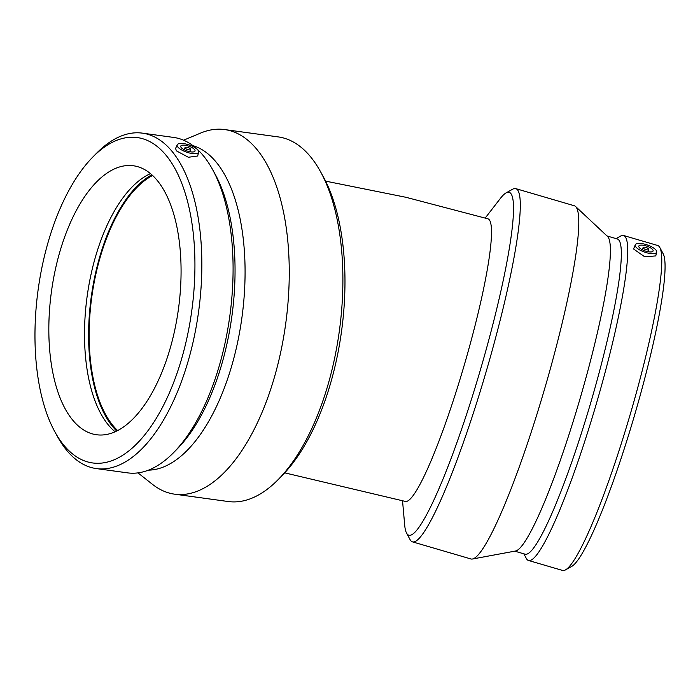 <?xml version="1.0" encoding="UTF-8"?>
<svg xmlns="http://www.w3.org/2000/svg" width="700" height="700" viewBox="0 0 700 700"><rect width="100%" height="100%" fill="white"/><g stroke="black" fill="none" stroke-linecap="round" stroke-linejoin="round"><path stroke-width="1.05" d="M325.605 181.134L405.965 197.295L487.952 218.829A147.21 18.358 106.3 0 1 449.076 413.096A147.21 18.358 106.3 0 1 405.256 501.401L284.707 472.85M402.517 500.605L404.705 525.192A178.623 22.269 -73.7 0 0 406.534 533.032A178.623 22.269 -73.7 0 0 462 428.033A178.623 22.269 -73.7 0 0 513.45 204.697A178.623 22.269 -73.7 0 0 506.082 192.885A178.623 22.269 -73.7 0 0 500.325 198.494L485.214 218.032M406.534 533.032L410.086 539.639A184.013 22.942 -73.7 0 0 412.44 541.852A184.013 22.942 -73.7 0 0 476.875 402.132A184.013 22.942 -73.7 0 0 520.222 201.399A184.013 22.942 -73.7 0 0 515.812 188.641A184.013 22.942 -73.7 0 0 512.636 189.227L506.082 192.885M643.081 247.695A3.019 1.024 18.9 0 0 645.811 249.568A3.019 1.024 18.9 0 0 648.804 249.515A3.019 1.024 18.9 0 0 646.284 247.572A3.019 1.024 18.9 0 0 643.099 247.564A3.019 1.024 18.9 0 0 643.081 247.695M638.767 246.435A7.542 2.546 -161.1 0 1 638.811 246.094A7.542 2.546 -161.1 0 1 646.774 246.129A7.542 2.546 -161.1 0 1 653.082 250.976A7.542 2.546 -161.1 0 1 645.601 251.108A7.542 2.546 -161.1 0 1 638.767 246.435M656.722 251.694A11.314 3.824 -161.1 0 1 656.688 252.088A11.314 3.824 -161.1 0 1 646.144 252.612A11.314 3.824 -161.1 0 1 635.294 244.764A11.314 3.824 -161.1 0 1 646.642 244.737A11.314 3.824 -161.1 0 1 656.722 251.694M656.688 252.088L655.76 255.911L644.753 256.821L633.561 248.99L635.294 244.764M523.836 553.822L526.321 558.442A169.295 21.105 -73.7 0 0 528.491 560.472L562.555 570.439A169.295 21.105 -73.7 0 0 565.477 569.896L571.646 566.457A164.211 20.475 -73.7 0 0 629.37 432.53A164.211 20.475 -73.7 0 0 665 263.165A164.211 20.475 -73.7 0 0 663.171 253.75L659.82 247.52A169.295 21.105 -73.7 0 0 657.659 245.49L623.595 235.515A169.295 21.105 -73.7 0 0 620.673 236.057L616.087 238.612M565.477 569.896A169.295 21.105 -73.7 0 0 624.977 431.83A169.295 21.105 -73.7 0 0 661.71 257.233A169.295 21.105 -73.7 0 0 659.82 247.52M528.491 560.472A169.295 21.105 -73.7 0 0 587.773 431.935A169.295 21.105 -73.7 0 0 627.646 247.257A169.295 21.105 -73.7 0 0 623.595 235.515M514.762 551.163L525.079 554.181A164.211 20.475 -73.7 0 0 582.584 429.502A164.211 20.475 -73.7 0 0 621.267 250.364A164.211 20.475 -73.7 0 0 617.33 238.98L607.014 235.961M412.44 541.852L470.934 558.968A184.013 22.942 -73.7 0 0 472.421 559.02L515.471 551.031A164.211 20.475 -73.7 0 0 573.178 421.435A164.211 20.475 -73.7 0 0 610.33 247.17A164.211 20.475 -73.7 0 0 607.539 236.451L575.584 206.509A184.013 22.942 -73.7 0 0 574.306 205.756L515.812 188.641M472.421 559.02A184.013 22.942 -73.7 0 0 537.084 413.796A184.013 22.942 -73.7 0 0 578.716 218.514A184.013 22.942 -73.7 0 0 575.584 206.509M183.593 140.201L200.62 133.07A184.013 86.888 97.8 0 1 224.621 129.561L278.259 136.911A184.013 86.888 97.8 0 1 309.365 155.374A184.013 86.888 97.8 0 1 320.477 171.596L323.216 176.566A178.623 84.341 97.8 0 1 325.841 398.309A178.623 84.341 97.8 0 1 282.24 475.44L278.267 479.491A184.013 86.888 97.8 0 1 228.27 501.532L174.624 494.174A184.013 86.888 97.8 0 1 152.46 484.33L137.979 472.876M320.477 171.596A184.013 86.888 97.8 0 1 278.267 479.491M190.523 148.925A3.019 1.024 18.9 0 0 187.46 147.376A3.019 1.024 18.9 0 0 185.028 147.586A3.019 1.024 18.9 0 0 187.556 149.529A3.019 1.024 18.9 0 0 190.741 149.537A3.019 1.024 18.9 0 0 190.523 148.925M194.469 149.468A7.542 2.546 -161.1 0 1 195.02 151.008A7.542 2.546 -161.1 0 1 187.058 150.972A7.542 2.546 -161.1 0 1 180.749 146.116A7.542 2.546 -161.1 0 1 186.83 145.6A7.542 2.546 -161.1 0 1 194.469 149.468M178.01 147.21A11.314 3.824 -161.1 0 1 177.231 144.786A11.314 3.824 -161.1 0 1 183.584 143.596A11.314 3.824 -161.1 0 1 198.625 152.11A11.314 3.824 -161.1 0 1 189.639 153.046A11.314 3.824 -161.1 0 1 178.01 147.21M198.625 152.11L197.68 156.013L188.352 157.264L176.418 150.867L175.577 148.47L177.231 144.786M165.016 154.044A164.211 77.534 97.8 0 1 172.821 384.641A164.211 77.534 97.8 0 1 54.968 431.996A164.211 77.534 97.8 0 1 92.645 157.229A164.211 77.534 97.8 0 1 165.016 154.044M156.336 179.384A135.748 64.094 97.8 0 1 173.626 335.09A135.748 64.094 97.8 0 1 96.513 434.744A135.748 64.094 97.8 0 1 73.57 421.129A135.748 64.094 97.8 0 1 56.28 265.422A135.748 64.094 97.8 0 1 133.394 165.769A135.748 64.094 97.8 0 1 156.336 179.384M92.645 157.229L96.39 153.414A169.295 79.931 97.8 0 1 142.389 133.14A169.295 79.931 97.8 0 1 170.992 150.124A169.295 79.931 97.8 0 1 192.561 344.304A169.295 79.931 97.8 0 1 96.39 468.589A169.295 79.931 97.8 0 1 57.549 436.678L54.968 431.996M142.389 133.14L173.626 137.428A169.295 79.931 97.8 0 1 202.239 154.411A169.295 79.931 97.8 0 1 212.468 169.33A169.295 79.931 97.8 0 1 173.626 452.594A169.295 79.931 97.8 0 1 127.628 472.867L96.39 468.589M212.468 169.33L215.049 174.011A164.211 77.534 97.8 0 1 177.371 448.779L173.626 452.594M192.92 145.635A164.211 77.534 97.8 0 1 215.154 160.912A164.211 77.534 97.8 0 1 237.361 343.516A164.211 77.534 97.8 0 1 148.426 470.155M224.621 129.561A184.013 86.888 97.8 0 1 255.719 148.024A184.013 86.888 97.8 0 1 279.16 359.082A184.013 86.888 97.8 0 1 174.624 494.174M117.626 430.553A135.748 64.094 97.8 0 1 113.89 426.65A135.748 64.094 97.8 0 1 92.461 292.346A135.748 64.094 97.8 0 1 152.6 175.49M116.707 431.016A136.876 64.627 97.8 0 1 113.549 427.656A136.876 64.627 97.8 0 1 91.822 292.976A136.876 64.627 97.8 0 1 151.839 174.79M115.089 431.777A135.748 64.094 97.8 0 1 109.244 426.02A135.748 64.094 97.8 0 1 88.226 289.135A135.748 64.094 97.8 0 1 150.491 173.626M643.099 247.564L642.337 249.769M648.804 249.515L648.051 251.729M185.028 147.586L184.275 149.8M190.741 149.537L189.98 151.751"/></g></svg>

